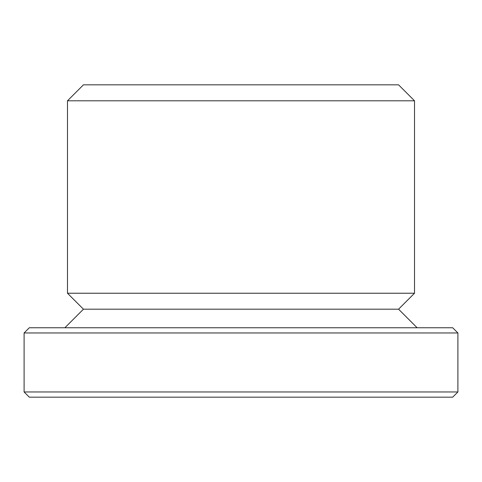 <?xml version="1.0" encoding="UTF-8"?>
<svg xmlns="http://www.w3.org/2000/svg" width="482" height="482" viewBox="0 0 482 482"><rect width="100%" height="100%" fill="white"/><g stroke="black" fill="none" stroke-linecap="round" stroke-linejoin="round"><path stroke-width="0.72" d="M29.306 397.168L452.694 397.168L457.9 391.962L24.1 391.962L29.306 397.168M457.9 332.966L452.694 327.76L29.306 327.76L24.1 332.966L457.9 332.966L457.9 391.962M24.1 332.966L24.1 391.962M64.877 327.76L83.446 309.191L398.554 309.191L417.123 327.76M83.446 309.191L67.48 293.231L414.52 293.231L398.554 309.191M414.52 100.798L398.554 84.832L83.446 84.832L67.48 100.798L414.52 100.798L414.52 293.231M67.48 100.798L67.48 293.231"/></g></svg>
